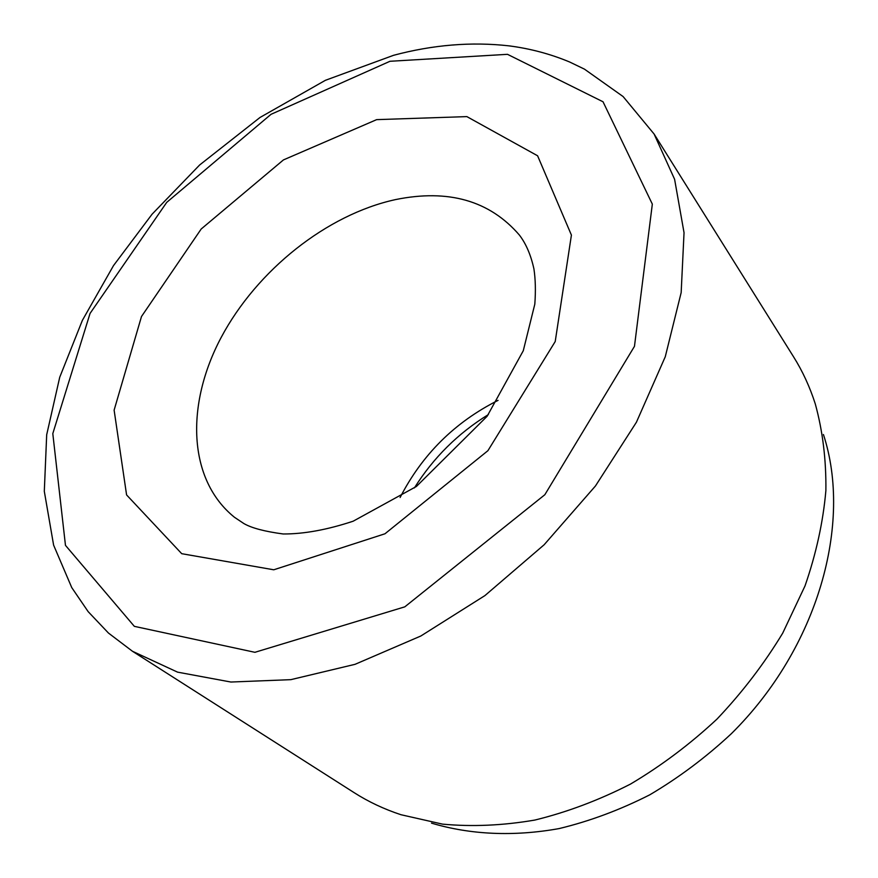<?xml version="1.0" encoding="UTF-8"?>
<svg xmlns="http://www.w3.org/2000/svg" width="878" height="878" viewBox="0 0 878 878"><rect width="100%" height="100%" fill="white"/><g stroke="black" fill="none" stroke-linecap="round" stroke-linejoin="round"><path stroke-width="1.32" d="M654.099 134.027L793.613 356.896C802.591 371.207 809.812 386.88 815.278 403.891C822.73 431.032 826.264 459.951 825.88 490.626C823.125 521.982 816.167 553.744 805.016 585.911L782.693 633.17C764.134 663.834 742.228 692.479 716.986 719.093C690.152 744.116 661.321 765.781 630.503 784.076C598.994 800.165 567.133 812.161 534.9 820.052C502.951 825.539 472.166 826.889 442.545 824.135L400.95 814.718C383.982 809.11 368.387 801.757 354.141 792.658L132.468 651.267L177.554 672.142L230.892 682.03L290.816 679.66L355.063 664.317L420.814 636.012L484.908 595.602L544.13 544.766L595.449 485.984L636.418 422.23L665.272 356.731L681.163 292.615L684.039 232.703L674.6 179.288L654.099 134.027L623.106 96.558L584.452 69.142L569.657 62.009C550.396 53.964 530.158 48.575 508.955 45.854C471.475 41.628 433.019 44.789 393.574 55.303L325.387 80.315L260.009 117.476L199.679 164.954L152.07 214.21L113.514 265.584L82.367 320.382L59.726 377.255L46.688 434.775L44.306 491.329L53.613 545.139L71.755 587.601L88.173 611.659L108.455 633.049L132.468 651.267M823.432 434.511C852.571 523.365 818.285 647.646 731.407 733.646C706.131 757.209 678.924 777.59 649.808 794.799C620.033 809.911 589.851 821.16 559.264 828.547C513.674 836.811 470.081 834.682 431.504 823.125M400.116 497.497C422.241 454.497 454.892 422.12 498.067 400.368M395.528 199.591C448.362 188.825 489.617 200.612 519.315 234.964C525.977 243.601 530.85 254.916 533.923 268.898C535.492 279.226 535.789 290.98 534.812 304.172L523.277 350.739L487.114 416.282L416.402 486.467L353.165 521.203C327.154 529.807 303.821 534.065 283.177 533.978C264.651 531.486 251.547 528.018 243.854 523.54L234.536 517.329C187.683 479.662 185.543 404.484 221.146 337.492C256.87 270.358 326.66 214.583 395.528 199.591M376.64 119.638L466.866 116.609L537.599 155.779L571.413 235.095L555.214 341.542L487.905 450.699L384.97 533.78L273.76 569.789L181.724 553.689L126.586 494.929L114.118 410.136L141.49 316.519L201.194 229.004L283.44 159.917L376.64 119.638M389.975 61.284L507.495 54.326L603.032 101.782L652.332 204.113L634.465 346.338L544.843 494.72L404.813 606.841L254.905 652.31L134.334 626.343L65.466 545.359L52.801 433.6L90.061 313.413L166.732 202.357L271.05 114.305L389.975 61.284M414.405 487.905C433.37 457.734 458.02 433.293 488.366 414.581"/></g></svg>
